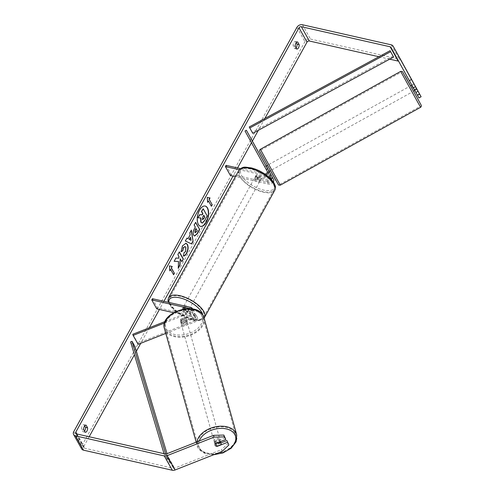 <?xml version="1.0" encoding="UTF-8"?>
<svg xmlns="http://www.w3.org/2000/svg" width="495" height="495" viewBox="0 0 495 495"><rect width="100%" height="100%" fill="white"/><g stroke="black" fill="none" stroke-linecap="round" stroke-linejoin="round"><path stroke-width="0.37" stroke-dasharray="2.48 1.86" d="M269.998 176.232L264.776 166.79L266.149 166.097M269.119 171.437L266.124 166.042L264.776 166.796L266.124 166.042L264.776 166.79L266.18 169.296L267.795 168.399L269.385 171.282L267.795 168.399M266.162 166.017L269.144 171.425M269.082 177.26A3.706 2.772 150.7 0 1 265.388 178.268L255.816 176.102A3.088 1.312 -151.1 0 0 255.47 176.393A3.088 1.312 -151.1 0 0 257.419 178.961L266.991 181.127A3.706 2.772 -29.3 0 0 271.334 179.468M273.37 182.024A3.706 2.772 150.7 0 1 268.698 184.165L235.41 176.641M264.924 174.048A2.159 1.615 150.7 0 1 264.361 174.005L240.508 168.609M266.192 174.939A3.706 2.772 150.7 0 1 263.687 175.23L239.314 169.717M245.013 131.002L272.207 180.18A2.159 1.615 150.7 0 1 271.699 182.203A2.159 1.615 150.7 0 1 269.373 182.946L231.066 174.283L230.392 175.502M264.8 166.846L268.903 174.283A2.159 1.615 150.7 0 1 268.389 176.3A2.159 1.615 150.7 0 1 266.069 177.043L256.49 174.877A3.088 1.312 -151.1 0 0 256.144 175.168A3.088 1.312 -151.1 0 0 258.093 177.736L267.671 179.902A2.159 1.615 -29.3 0 0 270.456 178.553M226.06 165.342L231.066 174.283M250.024 139.943L251.373 139.194M256.49 174.877L255.816 176.102M258.093 177.736L257.419 178.961M266.403 169.705L267.752 168.956M182.377 321.923A3.088 2.017 -15.6 0 1 180.434 320.939A3.088 2.017 -15.6 0 1 180.316 320.649A3.088 2.017 -15.6 0 1 180.774 319.058L191.262 314.925A2.159 1.615 -29.3 0 0 192.71 312.289A2.159 1.615 -29.3 0 0 191.769 311.633L182.191 309.468A3.088 1.312 -151.1 0 0 181.844 309.759A3.088 1.312 -151.1 0 0 183.794 312.333L193.372 314.498A2.159 1.615 150.7 0 1 194.312 315.154A2.159 1.615 150.7 0 1 192.864 317.784L182.377 321.923L182.692 323.049A3.088 2.017 -15.6 0 1 180.749 322.066A3.088 2.017 -15.6 0 1 180.626 321.775A3.088 2.017 -15.6 0 1 181.09 320.185L191.577 316.051A3.706 2.772 -29.3 0 0 194.052 311.541A3.706 2.772 -29.3 0 0 192.444 310.415L182.865 308.249A3.088 1.312 -151.1 0 0 182.519 308.534A3.088 1.312 -151.1 0 0 184.468 311.108L194.046 313.273A3.706 2.772 150.7 0 1 195.655 314.399A3.706 2.772 150.7 0 1 193.18 318.91L182.692 323.049M164.557 323L189.876 313.013A3.706 2.772 -29.3 0 0 192.555 309.01M165.776 333.432L194.881 321.948A3.706 2.772 -29.3 0 0 197.356 317.437A3.706 2.772 -29.3 0 0 195.748 316.311L157.447 307.649L156.773 308.874M165.076 321.54L189.56 311.887A2.159 1.615 -29.3 0 0 191.002 309.251A2.159 1.615 -29.3 0 0 190.476 308.75M132.802 334.274L137.814 343.208L194.566 320.822A2.159 1.615 -29.3 0 0 196.014 318.192A2.159 1.615 -29.3 0 0 195.073 317.536L173.559 312.667M152.435 298.708L157.447 307.649M137.814 343.208L138.13 344.334M182.191 309.468L182.865 308.249M183.794 312.333L184.468 311.108M180.774 319.058L181.09 320.185M214.391 442.487A3.088 2.017 -15.6 0 1 214.267 442.19A3.088 2.017 -15.6 0 1 216.463 439.492A3.088 2.017 -15.6 0 1 220.089 440.234A3.088 2.017 -15.6 0 1 220.213 440.531A3.088 2.017 -15.6 0 1 218.017 443.235A3.088 2.017 -15.6 0 1 214.391 442.487M216.723 446.341L216.154 444.318A3.088 2.017 -15.6 0 0 220.226 442.709L220.795 444.739M219.335 442.035L218.827 440.21A3.088 2.017 -15.6 0 0 214.756 441.812L215.319 443.842M181.065 323.192A3.088 2.017 -15.6 0 1 180.941 322.901A3.088 2.017 -15.6 0 1 183.138 320.197A3.088 2.017 -15.6 0 1 186.763 320.946A3.088 2.017 -15.6 0 1 186.887 321.236A3.088 2.017 -15.6 0 1 184.691 323.94A3.088 2.017 -15.6 0 1 181.065 323.192M186.139 318.693A3.088 2.017 -15.6 0 1 186.256 318.984A3.088 2.017 -15.6 0 1 186.021 320.265L186.398 321.614A3.088 2.017 -15.6 0 1 182.327 323.223L181.95 321.874A3.088 2.017 -15.6 0 1 180.434 320.939A3.088 2.017 -15.6 0 1 180.316 320.649A3.088 2.017 -15.6 0 1 180.551 319.368L180.929 320.717A3.088 2.017 -15.6 0 1 185 319.114L184.623 317.765A3.088 2.017 -15.6 0 1 186.139 318.693M181.95 321.874L186.021 320.265M184.623 317.765L180.551 319.368M214.756 441.812L218.827 440.21M220.226 442.709L216.154 444.318M186.398 321.614L182.327 323.223M180.929 320.717L185 319.114M187.079 322.066A3.088 2.017 -15.6 0 1 187.203 322.363A3.088 2.017 -15.6 0 1 185.006 325.067A3.088 2.017 -15.6 0 1 181.38 324.318A3.088 2.017 -15.6 0 1 181.257 324.021A3.088 2.017 -15.6 0 1 183.453 321.323A3.088 2.017 -15.6 0 1 187.079 322.066M219.774 439.114A3.088 2.017 -15.6 0 1 219.898 439.405A3.088 2.017 -15.6 0 1 217.701 442.109A3.088 2.017 -15.6 0 1 214.075 441.361A3.088 2.017 -15.6 0 1 213.951 441.07A3.088 2.017 -15.6 0 1 216.148 438.366A3.088 2.017 -15.6 0 1 219.774 439.114M234.97 433.119A19.54 12.765 -15.6 0 1 235.744 434.981A19.54 12.765 -15.6 0 1 221.828 452.077A19.54 12.765 -15.6 0 1 198.879 447.356A19.54 12.765 -15.6 0 1 198.105 445.494A19.54 12.765 -15.6 0 1 212.021 428.398A19.54 12.765 -15.6 0 1 234.97 433.119M166.184 330.314A19.54 12.765 -15.6 0 1 165.41 328.451A19.54 12.765 -15.6 0 1 179.326 311.355A19.54 12.765 -15.6 0 1 202.276 316.076A19.54 12.765 -15.6 0 1 203.049 317.939A19.54 12.765 -15.6 0 1 189.133 335.035A19.54 12.765 -15.6 0 1 166.184 330.314M205.116 206.025A10.407 5.315 102.7 0 0 204.992 205.994A10.407 5.315 102.7 0 0 199.312 210.121A10.407 5.315 102.7 0 0 200.395 226.302A10.407 5.315 102.7 0 0 200.524 226.326M264.837 118.509L258.303 130.352M252.394 141.05L251.472 142.721M237.551 167.941L233.046 176.102M163.925 301.306L159.421 309.474M149.329 327.752L140.747 343.307M136.373 351.221L134.43 354.742M89.156 436.757L83.841 446.391A1.85 1.386 -29.3 0 0 83.779 447.647A1.85 1.386 -29.3 0 0 84.583 448.21L173.38 468.295A1.85 1.386 -29.3 0 0 174.568 468.177L221.562 449.639L222.063 451.44M85.165 432.234L83.092 431.764A3.088 1.578 102.7 0 0 83.191 431.795A3.088 1.578 102.7 0 0 84.527 431.102M296.072 47.879A3.088 1.578 -77.3 0 1 294.735 48.578A3.088 1.578 -77.3 0 1 294.643 48.547L293.164 45.917A3.088 1.578 -77.3 0 1 293.77 42.787A3.088 1.578 -77.3 0 1 295.496 41.481A3.088 1.578 -77.3 0 1 295.595 41.512L296.233 42.65M296.709 49.017L294.643 48.547M401.117 60.433A4.319 3.23 -29.3 0 0 399.248 59.134L310.452 39.049A4.319 3.23 -29.3 0 0 304.932 41.66L81.768 445.921A4.319 3.23 -29.3 0 0 81.619 448.854M84.682 425.867L84.051 424.729A3.088 1.578 102.7 0 0 83.952 424.704A3.088 1.578 102.7 0 0 82.226 426.003A3.088 1.578 102.7 0 0 81.619 429.134L83.092 431.764M389.701 59.177L378.885 56.733M419.5 93.778L417.341 94.978L398.976 61.658A1.85 1.386 -29.3 0 0 398.976 61.652A1.85 1.386 -29.3 0 0 398.642 61.3M225.305 437.685L215.04 441.732A3.088 2.017 164.4 0 0 214.583 443.316A3.088 2.017 164.4 0 0 216.643 444.59L220.881 442.92M228.381 443.167L221.562 449.639M415.874 92.46L411.84 85.128L415.899 92.454M417.341 94.978L418.949 97.948M411.865 85.183L414.024 83.989M413.467 88.048L415.627 86.848M297.47 41.933L295.595 41.512M295.237 46.388L293.164 45.917M216.643 444.59L217.095 446.199M215.04 441.732L215.542 443.532M85.92 425.156L84.051 424.729M83.686 429.604L81.619 429.134M200.642 217.949L197.963 217.751M202.944 208.723L206.96 215.888L204.398 220.529L201.824 222.991M169.754 270.418L169.439 265.902M169.179 265.84L172.217 266.483M170.336 269.36L173.603 274.781M208.16 200.84L211.167 206.205M210.041 197.963L207.003 197.319L207.609 202.368M207.349 202.313L207.578 201.898M187.803 238.59L190.154 234.859M189.894 234.797L189.826 232.898M189.566 232.842L191.367 230.101M191.113 230.039L191.175 230.453M191.398 243.936L185.365 240.978M185.105 240.923L186.955 238.089M190.822 240.285L190.297 237.167M194.504 236.028L193.427 235.15C192.574 233.263 192.871 231.004 194.306 228.368L195.308 227.087M195.049 227.026L194.164 225.039M193.904 224.984L195.661 222.329M194.881 232.365L196.274 231.74L196.979 230.472L195.915 228.579M178.299 261.471L178.231 268.309M179.246 252.06L177.6 254.51L178.639 256.361L178.54 258.161L175.694 257.963L174.153 261.286M179.982 258.761L181.869 261.719M177.971 268.247L178.262 267.733M181.052 251.547L182.284 245.743L185.86 243.218M183.261 255.952L183.998 252.815M183.738 252.759L185.39 251.454L185.619 247.234L184.944 246.553M203.68 215.43L202.542 216.965L202.214 219.273L202.672 219.576M413.486 91.278L410.491 85.876M415.59 86.823L413.405 88.036M413.993 83.933L411.84 85.128M415.398 86.439L412.972 87.788L414.562 90.672L412.972 87.788M414.798 90.542L416.976 89.335L414.804 90.542M267.857 165.967L270.468 170.688L267.857 165.967M267.715 168.931L266.366 169.68L267.77 172.186L269.101 171.449L267.77 172.186L266.18 169.296M266.366 169.68L264.776 166.796M266.397 165.893L267.987 168.783M269.206 165.219L271.817 169.94L269.206 165.219M409.526 87.306L412.137 92.027L409.526 87.306M417.693 102.125L401.154 72.245L417.693 102.125M277.373 180.038L260.834 150.158L277.373 180.038M184.895 307.018A3.088 1.312 28.9 0 1 187.716 308.49A3.088 1.312 28.9 0 1 188.601 310.297A3.088 1.312 28.9 0 1 186.9 310.594A3.088 1.312 28.9 0 1 184.078 309.121A3.088 1.312 28.9 0 1 183.193 307.315A3.088 1.312 28.9 0 1 184.895 307.018M185.693 310.421A3.088 1.312 28.9 0 1 187.246 312.741A3.088 1.312 28.9 0 1 187.098 312.92L187.908 311.454A3.088 1.312 28.9 0 1 186.361 311.572A3.088 1.312 28.9 0 1 184.208 310.619L183.397 312.085A3.088 1.312 28.9 0 1 181.844 309.759A3.088 1.312 28.9 0 1 181.999 309.579L185.693 310.421L186.504 308.948A3.088 1.312 28.9 0 0 184.357 307.995A3.088 1.312 28.9 0 0 182.81 308.113L181.999 309.579M187.098 312.92L183.397 312.085M256.49 177.321A3.088 1.312 28.9 0 1 259.312 178.788A3.088 1.312 28.9 0 1 260.197 180.601A3.088 1.312 28.9 0 1 258.495 180.892A3.088 1.312 28.9 0 1 255.674 179.425A3.088 1.312 28.9 0 1 254.789 177.612A3.088 1.312 28.9 0 1 256.49 177.321M261.391 178.33L260.58 179.796A3.088 1.312 28.9 0 1 259.034 179.914A3.088 1.312 28.9 0 1 256.886 178.961L257.697 177.495A3.088 1.312 28.9 0 1 256.144 175.168A3.088 1.312 28.9 0 1 256.292 174.989L259.993 175.824A3.088 1.312 28.9 0 1 261.546 178.151A3.088 1.312 28.9 0 1 261.391 178.33L257.697 177.495M259.993 175.824L259.182 177.297A3.088 1.312 28.9 0 0 257.035 176.338A3.088 1.312 28.9 0 0 255.482 176.461L256.292 174.989M255.482 176.461L259.182 177.297M260.58 179.796L256.886 178.961M187.908 311.454L184.208 310.619M182.81 308.113L186.504 308.948M185.569 305.792A3.088 1.312 28.9 0 1 188.391 307.265A3.088 1.312 28.9 0 1 189.276 309.072A3.088 1.312 28.9 0 1 187.574 309.369A3.088 1.312 28.9 0 1 184.753 307.896A3.088 1.312 28.9 0 1 183.868 306.089A3.088 1.312 28.9 0 1 185.569 305.792M255.816 178.54A3.088 1.312 28.9 0 1 258.637 180.013A3.088 1.312 28.9 0 1 259.522 181.82A3.088 1.312 28.9 0 1 257.821 182.117A3.088 1.312 28.9 0 1 254.999 180.65A3.088 1.312 28.9 0 1 254.114 178.837A3.088 1.312 28.9 0 1 255.816 178.54M263.161 191.645A19.54 8.285 28.9 0 1 245.291 182.339A19.54 8.285 28.9 0 1 239.716 170.886A19.54 8.285 28.9 0 1 250.476 169.012A19.54 8.285 28.9 0 1 268.346 178.324A19.54 8.285 28.9 0 1 273.921 189.771A19.54 8.285 28.9 0 1 263.161 191.645M192.914 318.898A19.54 8.285 28.9 0 1 175.044 309.585A19.54 8.285 28.9 0 1 169.469 298.139A19.54 8.285 28.9 0 1 180.23 296.264A19.54 8.285 28.9 0 1 198.099 305.576A19.54 8.285 28.9 0 1 203.674 317.023A19.54 8.285 28.9 0 1 192.914 318.898M249.239 126.961L252.24 132.32L393.073 56.04M252.778 133.341L252.24 132.32M130.587 341.89L133.594 347.255L168.288 463.24L169.711 462.658L167.025 453.686M168.288 463.24L165.281 457.875L164.031 453.686M135.011 346.679L133.594 347.255M165.281 457.875L166.704 457.3L165.726 454.033M166.704 457.3L169.711 462.658M266.991 181.127L268.698 184.165M270.505 177.142L272.207 180.18M267.671 179.902L269.373 182.946M264.361 174.005L266.069 177.043M263.687 175.23L265.388 178.268M267.195 171.245L268.903 174.283M189.876 313.013L191.577 316.051M193.18 318.91L194.881 321.948M194.046 313.273L195.748 316.311M193.372 314.498L195.073 317.536M192.864 317.784L194.566 320.822M190.136 308.719L191.769 311.633M190.742 307.37L192.444 310.415M189.56 311.887L191.262 314.925M196.942 441.887A20.524 13.408 164.4 0 0 197.159 445.76A20.524 13.408 164.4 0 0 197.969 447.715A20.524 13.408 164.4 0 0 222.076 452.678A20.524 13.408 164.4 0 0 236.69 434.715M214.824 454.292A18.983 12.4 -15.6 0 1 199.708 448.278A18.983 12.4 -15.6 0 1 199.25 440.977M203.996 317.672A20.524 13.408 -15.6 0 1 189.381 335.635A20.524 13.408 -15.6 0 1 165.268 330.672A20.524 13.408 -15.6 0 1 164.464 328.717M166.382 328.983A18.983 12.4 164.4 0 0 190.074 333.061A18.983 12.4 164.4 0 0 201.446 315.154A18.983 12.4 164.4 0 0 177.754 311.07A18.983 12.4 164.4 0 0 166.382 328.983M76.886 433.979L83.841 446.391M296.92 27.355L304.932 41.66M73.755 431.621L81.768 445.921M166.555 453.872L174.568 468.177M165.367 453.989L173.38 468.295M76.564 433.911L84.583 448.21M390.963 47.359L398.976 61.658L390.957 47.353M391.236 44.835L399.248 59.134M302.433 24.75L310.452 39.049M400.672 71.385L420.601 107.273M280.281 185.186L260.358 149.298M413.542 91.247L410.547 85.845L413.542 91.247M262.115 155.56L275.82 180.421M238.85 170.41A20.524 8.706 -151.1 0 0 244.709 182.438A20.524 8.706 -151.1 0 0 263.482 192.221A20.524 8.706 -151.1 0 0 274.787 190.247M251.33 168.114A18.983 8.05 28.9 0 1 273.413 182.704A18.983 8.05 28.9 0 1 263.656 190.099A18.983 8.05 28.9 0 1 241.579 175.508A18.983 8.05 28.9 0 1 251.33 168.114M204.54 317.499A20.524 8.706 28.9 0 1 193.236 319.467A20.524 8.706 28.9 0 1 174.463 309.691A20.524 8.706 28.9 0 1 168.603 297.662M168.919 302.439A18.983 8.05 -151.1 0 0 192.06 319.801A18.983 8.05 -151.1 0 0 202.863 315.105M255.47 176.393L254.789 177.612M197.356 317.437L195.655 314.399M194.312 315.154L196.014 318.192M194.052 311.541L192.351 308.496M191.002 309.251L192.71 312.289M183.193 307.315L182.519 308.534M180.941 322.901L180.626 321.775M213.654 454.757L204.2 453.135L198.043 447.907L196.162 442.196M220.213 440.531L220.504 441.577M214.267 442.19L214.583 443.316M186.256 318.984L186.887 321.236M187.203 322.363L219.898 439.405M181.257 324.021L213.951 441.07M165.41 328.451L198.105 445.494M203.049 317.939L235.744 434.981M85.258 432.265L83.191 431.795M296.808 49.042L294.735 48.578M83.779 447.647L75.76 433.348M295.496 41.481L297.569 41.951M83.952 424.704L86.019 425.168M268.822 164.544L409.136 86.631M271.817 169.94L412.137 92.027M279.805 184.326L420.119 106.406M260.834 150.158L401.154 72.245M204.126 318.13L201.812 319.888L198.613 320.642L192.394 320.079L177.173 312.951L168.263 302.29M188.601 310.297L187.246 312.741M260.197 180.601L261.546 178.151M189.276 309.072L259.522 181.82M183.868 306.089L254.114 178.837M169.469 298.139L239.716 170.886M203.674 317.023L273.921 189.771"/><path stroke-width="0.74" d="M267.715 168.931L266.397 165.893L266.149 166.097L270.251 173.535A3.706 2.772 150.7 0 1 269.082 177.26M271.334 179.468A3.706 2.772 -29.3 0 0 271.854 176.393L269.119 171.437M264.924 174.048A2.159 1.615 150.7 0 0 266.892 173.04A2.159 1.615 150.7 0 0 267.195 171.245L245.013 131.002L246.368 130.253L266.162 166.017M269.144 171.425L273.556 179.431A3.706 2.772 150.7 0 1 273.37 182.024M246.368 130.253L268.544 170.497A3.706 2.772 150.7 0 1 266.192 174.939M270.456 178.553A2.159 1.615 -29.3 0 0 270.505 177.142L269.998 176.232M235.41 176.641L230.392 175.502L225.386 166.567L226.06 165.342L240.508 168.609M239.314 169.717L225.386 166.567M165.076 321.54L132.802 334.274L133.118 335.4L164.557 323M133.118 335.4L138.13 344.334L165.776 333.432M192.555 309.01A3.706 2.772 -29.3 0 0 192.351 308.496A3.706 2.772 -29.3 0 0 190.742 307.37L152.435 298.708L151.761 299.933L156.773 308.874L173.559 312.667M190.476 308.75A2.159 1.615 -29.3 0 0 190.061 308.595L151.761 299.933M220.906 443.161A3.088 2.017 -15.6 0 1 221.03 443.458A3.088 2.017 -15.6 0 1 220.795 444.739L216.723 446.341A3.088 2.017 -15.6 0 1 215.207 445.413A3.088 2.017 -15.6 0 1 215.084 445.116A3.088 2.017 -15.6 0 1 215.319 443.842L219.39 442.233A3.088 2.017 -15.6 0 1 220.906 443.161M200.524 226.326A10.407 5.315 102.7 0 0 206.075 222.181A10.407 5.315 102.7 0 0 205.116 206.025M206.328 222.236A10.407 5.315 102.7 0 0 205.246 206.056A10.407 5.315 102.7 0 0 199.572 210.177A10.407 5.315 102.7 0 0 200.654 226.363A10.407 5.315 102.7 0 0 206.328 222.236M378.885 56.733L309.369 41.011A1.85 1.386 -29.3 0 0 307.005 42.124L264.837 118.509M258.303 130.352L252.394 141.05M251.472 142.721L237.551 167.941M233.046 176.102L163.925 301.306M159.421 309.474L149.329 327.752M140.747 343.307L136.373 351.221M134.43 354.742L89.156 436.757M409.328 80.679L411.487 79.478L416.567 88.642L414.408 89.836L390.963 47.359A1.85 1.386 -29.3 0 0 390.957 47.353A1.85 1.386 -29.3 0 0 390.153 46.79L301.356 26.705A1.85 1.386 -29.3 0 0 298.992 27.825L75.822 432.086A1.85 1.386 -29.3 0 0 75.76 433.348A1.85 1.386 -29.3 0 0 76.564 433.911L165.367 453.989A1.85 1.386 -29.3 0 0 166.555 453.872L213.549 435.334L223.833 435.062L225.807 439.486L224.34 436.862L214.05 437.135L213.549 435.334M178.553 261.527L178.231 268.309L180.007 265.091L180.242 258.823L181.869 261.719L183.367 259.009L179.357 251.856L177.86 254.572L178.899 256.422L178.8 258.217L175.954 258.025L174.153 261.286L178.553 261.527L174.178 261.242M188.063 238.652L190.154 234.859L189.826 232.898L191.367 230.101L193.093 241.399L191.658 243.998L185.365 240.978L186.955 238.089L188.063 238.652L186.924 238.151M295.237 46.388A3.088 1.578 -77.3 0 1 295.843 43.257A3.088 1.578 -77.3 0 1 297.569 41.951A3.088 1.578 -77.3 0 1 297.668 41.982L299.141 44.612A3.088 1.578 -77.3 0 1 298.491 47.823A3.088 1.578 -77.3 0 1 296.808 49.042A3.088 1.578 -77.3 0 1 296.709 49.017L295.237 46.388M83.686 429.604L85.165 432.234A3.088 1.578 102.7 0 0 85.258 432.265A3.088 1.578 102.7 0 0 86.941 431.04A3.088 1.578 102.7 0 0 87.596 427.829L86.118 425.199A3.088 1.578 102.7 0 0 86.019 425.168A3.088 1.578 102.7 0 0 84.292 426.473A3.088 1.578 102.7 0 0 83.686 429.604M169.785 270.889L169.439 265.902L172.217 266.483L171.406 267.95L174.413 273.314L173.603 274.781L170.596 269.422L169.785 270.889M209.23 199.429L210.041 197.963L207.263 197.381L207.609 202.368L208.42 200.902L211.427 206.26L212.237 204.794L209.23 199.429L212.237 204.794M193.694 235.23L193.687 235.212C192.833 233.324 193.13 231.06 194.566 228.43L195.308 227.087L194.164 225.039L195.661 222.329L199.664 229.482L197.35 233.677L194.628 236.065L193.694 235.23M181.052 251.751L182.544 245.805L185.99 243.237L187.413 244.474C188.558 246.993 188.304 249.95 186.646 253.353C185.538 255.247 184.499 256.132 183.521 256.014L183.998 252.815L185.65 251.516L185.879 247.29L185.074 246.572L183.509 247.692L182.779 250.773L181.052 251.751M84.527 431.102A3.088 1.578 102.7 0 0 84.874 430.57A3.088 1.578 102.7 0 0 85.524 427.364L84.682 425.867M296.233 42.65L297.068 44.142A3.088 1.578 -77.3 0 1 296.418 47.353A3.088 1.578 -77.3 0 1 296.072 47.879M411.487 79.478L393.123 46.159A4.319 3.23 -29.3 0 0 393.11 46.146A4.319 3.23 -29.3 0 0 391.236 44.835L302.433 24.75A4.319 3.23 -29.3 0 0 296.92 27.355L73.755 431.621A4.319 3.23 -29.3 0 0 73.606 434.554A4.319 3.23 -29.3 0 0 75.487 435.866L164.284 455.951A4.319 3.23 -29.3 0 0 167.056 455.672L214.05 437.135M398.642 61.3A1.85 1.386 -29.3 0 0 398.166 61.089L389.701 59.177M415.899 92.454L418.949 97.948L421.109 96.748L401.136 60.464A4.319 3.23 -29.3 0 0 401.129 60.446A4.319 3.23 -29.3 0 0 401.117 60.433M73.606 434.554L81.619 448.854A4.319 3.23 -29.3 0 0 83.5 450.165L172.303 470.25A4.319 3.23 -29.3 0 0 175.075 469.978L222.063 451.44L228.882 444.968L226.908 440.544L228.882 444.968M227.409 442.344L217.15 446.391A3.088 2.017 -15.6 0 1 215.084 445.116A3.088 2.017 -15.6 0 1 215.542 443.532L225.807 439.486M223.833 435.062L224.34 436.862M220.881 442.92L226.908 440.544M414.408 89.836L415.874 92.46L418.034 91.266L416.567 88.642M417.477 95.325L419.636 94.124L413.993 83.933L418.034 91.266M419.636 94.124L421.109 96.748M299.141 44.612L297.068 44.142M87.596 427.829L85.524 427.364M202.201 222.948L200.772 222.125L200.654 217.905M203.204 208.785L201.446 211.445L202.659 213.611L202.003 214.805L199.695 214.613L197.963 217.751L199.955 214.669L202.263 214.861L202.919 213.673L201.7 211.501L203.204 208.785L207.219 215.95L204.658 220.591L202.461 223.004L201.824 222.991M202.461 223.004L201.032 222.187L200.914 217.967L198.223 217.806M171.957 266.428L171.406 267.95M171.146 267.894L174.413 273.314M173.454 274.521L174.153 273.259M169.754 270.418L170.596 269.422M211.978 204.738L211.278 206M207.578 201.898L208.42 200.902M208.97 199.374L209.781 197.907M191.175 230.453L193.093 241.399M192.833 241.337L191.429 243.887M190.556 237.223L189.09 239.345L191.082 240.341L190.556 237.223L189.35 239.407L191.082 240.341M195.55 222.533L199.664 229.482M199.405 229.42L197.09 233.615L194.504 236.028M196.175 228.641L195.469 229.928L195.129 232.409L196.534 231.802L197.233 230.528L195.915 228.579L195.209 229.866L194.869 232.347L195.37 232.693M194.881 232.365L195.234 232.687M181.721 261.459L183.367 259.009M183.107 258.947L179.246 252.06M178.262 267.733L179.747 265.035L180.242 258.823M185.86 243.218L187.153 244.412C188.304 246.931 188.044 249.895 186.386 253.292C185.279 255.185 184.239 256.07 183.261 255.952M184.944 246.553L183.249 247.636L182.779 250.773M182.519 250.711L181.052 251.547M202.486 219.347L203.773 218.728L204.757 216.946L203.792 215.226L202.802 217.02L202.474 219.328L202.795 219.631M202.226 219.291L203.513 218.672L204.757 216.946M204.497 216.89L203.68 215.43M413.405 88.036L411.809 85.152L410.491 85.876L413.486 91.278L414.562 90.672M415.59 86.823L413.993 83.933L415.59 86.823M269.385 171.282L270.412 170.719M411.568 85.282L413.158 88.172M390.072 50.676L393.612 57.061L252.778 133.341L249.777 127.982L249.239 126.961L390.072 50.676L393.612 57.061M390.611 51.697L249.777 127.982M164.031 453.686L130.587 341.89L132.01 341.315L135.011 346.679L167.025 453.686M165.726 454.033L132.01 341.315M271.854 176.393L273.556 179.431M268.544 170.497L270.251 173.535M196.162 442.196L164.464 328.717A20.524 13.408 -15.6 0 1 179.079 310.755A20.524 13.408 -15.6 0 1 203.185 315.717A20.524 13.408 -15.6 0 1 203.996 317.672L236.69 434.715A20.524 13.408 164.4 0 0 235.886 432.76A20.524 13.408 164.4 0 0 214.601 426.993A20.524 13.408 164.4 0 0 196.942 441.887M199.25 440.977A18.983 12.4 -15.6 0 1 216.451 428.831A18.983 12.4 -15.6 0 1 234.772 434.443A18.983 12.4 -15.6 0 1 214.824 454.292M298.992 27.825L307.005 42.124M75.822 432.086L76.886 433.979M167.056 455.672L175.075 469.978M301.356 26.705L309.369 41.011M390.153 46.79L398.166 61.089M393.123 46.159L401.136 60.464L393.11 46.146M75.487 435.866L83.5 450.165M164.284 455.951L172.303 470.25M418.046 102.768L400.672 71.385L402.392 71.534L416.945 97.391L421.332 105.472L421.22 106.642L420.601 107.273L418.046 102.768M400.672 71.385L260.358 149.298L266.725 160.9L280.281 185.186L420.601 107.273M275.82 180.421L262.115 155.56M410.547 85.845L405.133 76.143L410.547 85.845M274.787 190.247A20.524 8.706 -151.1 0 0 268.927 178.225A20.524 8.706 -151.1 0 0 250.154 168.442A20.524 8.706 -151.1 0 0 238.85 170.41C243.255 165.516 245.699 167.477 250.996 167.83C256.627 169.185 261.973 171.765 267.028 175.57C270.412 178.175 272.832 180.836 274.286 183.558C274.96 185.873 276.229 185.873 274.787 190.247L204.126 318.13M238.85 170.41L168.603 297.662A20.524 8.706 28.9 0 1 179.908 295.694A20.524 8.706 28.9 0 1 198.681 305.471A20.524 8.706 28.9 0 1 204.54 317.499M202.863 315.105A18.983 8.05 -151.1 0 0 179.735 297.811A18.983 8.05 -151.1 0 0 168.919 302.439M192.648 309.029L192.351 308.496M236.69 434.715L236.134 441.75L231.184 448.229L223.097 452.882L213.654 454.757M203.996 317.672L203.111 315.519C195.797 300.514 159.112 312.766 164.464 328.717M220.504 441.577L221.03 443.458M260.358 149.298C259.392 150.189 259.231 150.969 259.875 151.631L278.561 185.037L280.281 185.186M267.418 165.324L266.124 166.042M168.603 297.662L167.96 300.162L168.263 302.29"/></g></svg>
